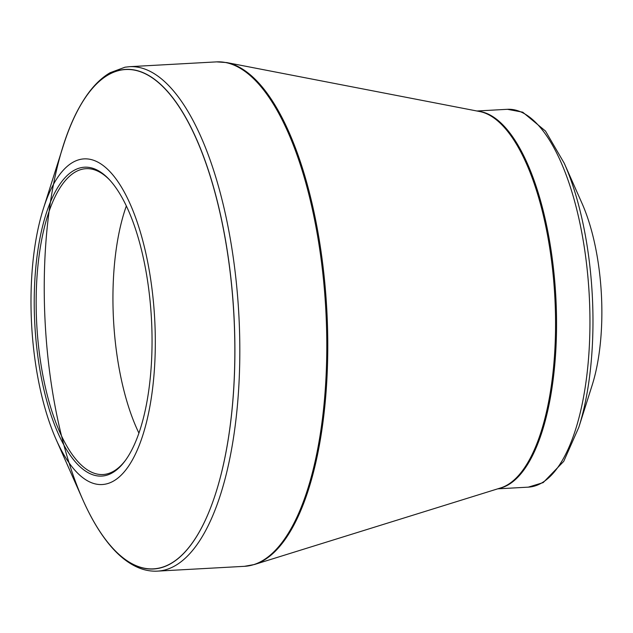 <?xml version="1.0" encoding="UTF-8"?>
<svg xmlns="http://www.w3.org/2000/svg" width="633" height="633" viewBox="0 0 633 633"><rect width="100%" height="100%" fill="white"/><g stroke="black" fill="none" stroke-linecap="round" stroke-linejoin="round"><path stroke-width="0.95" d="M104.184 475.818A154.65 58.386 86.8 0 1 34.269 295.951A154.65 58.386 86.8 0 1 109.113 179.376A154.65 58.386 86.8 0 1 151.429 318.47A154.65 58.386 86.8 0 1 124.693 461.37A154.65 58.386 86.8 0 1 104.184 475.818M104.785 484.245A163.1 61.575 -93.2 0 0 145.812 253.105A163.1 61.575 -93.2 0 0 43.345 208.779A163.1 61.575 -93.2 0 0 56.084 439.397A163.1 61.575 -93.2 0 0 104.785 484.245M578.831 427.267L592.132 385.275A128.539 48.527 -93.2 0 0 582.091 203.525L564.248 163.259A186.719 70.492 86.8 0 1 578.831 427.267L563.742 461.338L543.201 482.591L528.294 487.149A189.212 71.434 -93.2 0 0 531.372 486.801A189.212 71.434 -93.2 0 0 588.935 290.191A189.212 71.434 -93.2 0 0 507.421 109.303L476.871 110.997M126.355 205.931A153.154 57.825 -93.2 0 0 138.904 433.075M109.723 180.033A153.154 57.825 -93.2 0 0 86.064 168.687A153.154 57.825 -93.2 0 0 36.777 324.8A153.154 57.825 -93.2 0 0 102.957 474.536A153.154 57.825 -93.2 0 0 105.458 474.252A153.154 57.825 -93.2 0 0 125.223 460.65M157.451 568.402A250.122 94.428 -93.2 0 0 233.189 303.096A250.122 94.428 -93.2 0 0 121.718 69.844A250.122 94.428 -93.2 0 0 63.237 145.97C69.005 127.739 75.857 112.373 83.785 99.864C91.635 87.473 100.402 78.429 110.095 72.732L125.033 67.193L129.638 66.679A252.607 95.369 86.8 0 1 238.791 313.644A252.607 95.369 86.8 0 1 157.498 571.124C150.978 571.464 144.522 570.286 138.121 567.572C127.581 563.03 117.611 554.88 108.211 543.114C98.977 531.57 90.495 517.074 82.773 499.627A250.122 94.428 -93.2 0 0 82.773 499.627A250.122 94.428 -93.2 0 0 234.242 378.407A250.122 94.428 -93.2 0 0 101.739 79.331A250.122 94.428 -93.2 0 0 82.773 499.627A250.122 94.428 -93.2 0 0 157.451 568.402M254.434 564.509L500.561 487.956A189.338 71.482 -93.2 0 0 554.793 296.189A189.338 71.482 -93.2 0 0 479.767 111.55L226.709 62.572A252.48 95.322 86.8 0 1 326.747 308.785A252.48 95.322 86.8 0 1 254.434 564.509L244.465 566.321A252.607 95.369 -93.2 0 0 325.758 308.841A252.607 95.369 -93.2 0 0 216.605 61.876L129.638 66.679M478.121 111.234A189.212 71.434 86.8 0 1 555.782 296.133A189.212 71.434 86.8 0 1 498.962 488.454M56.084 439.397L82.773 499.627M43.345 208.779L63.237 145.97M244.465 566.321L157.498 571.124M528.294 487.149L497.744 488.834M564.248 163.259L545.496 131.055L522.739 112.191L507.421 109.303M226.709 62.572L216.605 61.876"/></g></svg>

